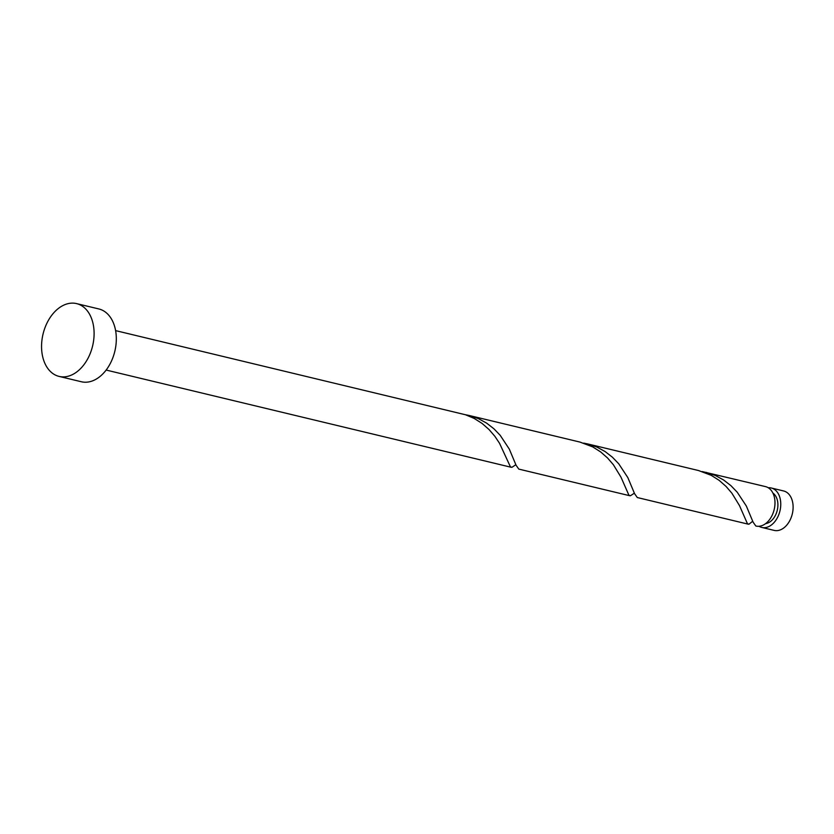 <?xml version="1.0" encoding="UTF-8"?>
<svg xmlns="http://www.w3.org/2000/svg" width="834" height="834" viewBox="0 0 834 834"><rect width="100%" height="100%" fill="white"/><g stroke="black" fill="none" stroke-linecap="round" stroke-linejoin="round"><path stroke-width="1.25" d="M771.262 487.994L783.616 490.965A20.277 13.803 103.5 0 1 791.018 517.966A20.277 13.803 103.5 0 1 774.15 530.393L761.796 527.432A20.277 13.803 -76.5 0 0 778.664 514.995A20.277 13.803 -76.5 0 0 771.262 487.994A20.277 13.803 -76.5 0 0 768.26 487.765M759.023 526.275A20.277 13.803 -76.5 0 0 761.796 527.432M765.591 523.627A16.221 11.04 -76.5 0 0 776.235 513.536A16.221 11.04 -76.5 0 0 772.92 493.113M76.572 303.607L98.787 308.934A37.436 25.479 103.5 0 1 112.444 358.787A37.436 25.479 103.5 0 1 81.315 381.743L59.089 376.405A37.436 25.479 103.5 0 1 45.432 326.563A37.436 25.479 103.5 0 1 76.572 303.607A37.436 25.479 103.5 0 1 90.228 353.449A37.436 25.479 103.5 0 1 59.089 376.405M115.613 330.618L465.476 414.759L474.181 418.428L482.115 423.453L489.047 429.541L494.864 436.297L499.524 443.271L510.418 466.832L511.972 467.301L515.86 464.694M756.021 526.046L755.875 526.004A20.277 13.803 -76.5 0 0 756.021 526.046A20.277 13.803 -76.5 0 0 772.889 513.608A20.277 13.803 -76.5 0 0 765.487 486.608L702.218 471.564M755.812 525.993L753.102 522.157L746.357 506.061L737.235 492.227L730.959 485.69L723.599 479.988L715.332 475.484L706.023 472.336M748.265 524.179L637.312 497.544L634.591 493.707L627.846 477.621L618.724 463.777L612.448 457.24L605.098 451.548L596.821 447.034L587.522 443.897L698.475 470.522L711.204 475.317L719.127 480.342L726.06 486.43L731.877 493.186L739.487 505.592L747.441 523.721L748.984 524.19L752.737 521.219M629.753 495.73L518.8 469.104L516.09 465.257L509.345 449.172L500.212 435.338L493.937 428.801L486.587 423.099L478.309 418.585L469.01 415.447L579.964 442.083L592.693 446.878L600.626 451.903L607.559 457.981L613.376 464.736L620.976 477.142L628.93 495.271L630.473 495.74L634.372 493.144M587.522 443.897L583.706 443.125M469.01 415.447L465.195 414.675M511.242 467.29L106.147 370.056"/></g></svg>
